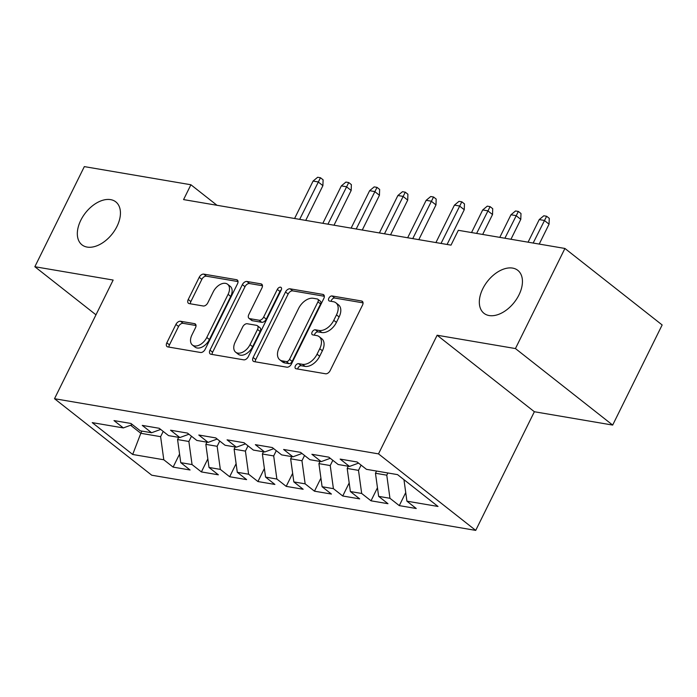 <?xml version="1.0" encoding="UTF-8"?>
<svg xmlns="http://www.w3.org/2000/svg" width="697" height="697" viewBox="0 0 697 697"><rect width="100%" height="100%" fill="white"/><g stroke="black" fill="none" stroke-linecap="round" stroke-linejoin="round"><path stroke-width="1.05" d="M295.406 365.881A2.936 1.83 -51.8 0 0 295.528 368.521A2.936 1.83 -51.8 0 0 296.086 368.757L325.569 373.775A4.191 2.614 -51.8 0 0 330.143 370.612L362.518 305.103A4.191 2.614 -51.8 0 0 362.335 301.331A4.191 2.614 -51.8 0 0 361.543 300.991L332.06 295.964A2.936 1.83 -51.8 0 0 328.862 298.185A2.936 1.83 -51.8 0 0 328.984 300.825A2.936 1.83 -51.8 0 0 329.542 301.06L333.358 301.714A13.417 8.355 -51.8 0 1 335.902 302.812A13.417 8.355 -51.8 0 1 336.485 314.87L333.785 320.332A13.417 8.355 -51.8 0 1 319.148 330.465L315.332 329.812A2.936 1.83 -51.8 0 0 312.134 332.033A2.936 1.83 -51.8 0 0 312.256 334.673A2.936 1.83 -51.8 0 0 312.814 334.908L316.63 335.562A13.417 8.355 -51.8 0 1 319.174 336.66A13.417 8.355 -51.8 0 1 319.757 348.718L317.057 354.181A13.417 8.355 -51.8 0 1 302.42 364.313L298.604 363.66A2.936 1.83 -51.8 0 0 295.406 365.881M319.174 336.66L321.805 338.725A13.417 8.355 -51.8 0 1 322.38 350.783L319.679 356.245A13.417 8.355 -51.8 0 1 305.051 366.378L301.235 365.733A2.936 1.83 -51.8 0 0 298.028 367.946A2.936 1.83 -51.8 0 0 297.68 369.027M363.05 302.864L334.691 298.037A2.936 1.83 -51.8 0 0 331.484 300.25A2.936 1.83 -51.8 0 0 331.145 301.339M335.902 302.812L338.533 304.877A13.417 8.355 -51.8 0 1 339.108 316.943L336.416 322.397A13.417 8.355 -51.8 0 1 321.779 332.53L317.963 331.885A2.936 1.83 -51.8 0 0 314.756 334.098A2.936 1.83 -51.8 0 0 314.408 335.179M116.974 226.438A27.349 17.024 -51.8 0 0 115.798 201.869A27.349 17.024 -51.8 0 0 80.791 220.278A27.349 17.024 -51.8 0 0 81.976 244.847A27.349 17.024 -51.8 0 0 116.974 226.438M518.977 294.901A27.349 17.024 -51.8 0 0 517.793 270.331A27.349 17.024 -51.8 0 0 482.794 288.732A27.349 17.024 -51.8 0 0 483.979 313.31A27.349 17.024 -51.8 0 0 518.977 294.901M180.497 321.256A4.191 2.614 -51.8 0 0 175.923 324.419L166.836 342.802A4.191 2.614 -51.8 0 0 167.019 346.575A4.191 2.614 -51.8 0 0 167.82 346.914L200.562 352.49A4.191 2.614 -51.8 0 0 205.136 349.319L237.511 283.81A4.191 2.614 -51.8 0 0 237.328 280.046A4.191 2.614 -51.8 0 0 236.536 279.697L203.794 274.121A4.191 2.614 -51.8 0 0 199.22 277.293L188.242 299.492A4.191 2.614 -51.8 0 0 188.425 303.265A4.191 2.614 -51.8 0 0 189.218 303.604L203.236 305.992A4.191 2.614 -51.8 0 0 207.811 302.82L213.247 291.816A11.222 6.987 -51.8 0 1 227.605 284.263A11.222 6.987 -51.8 0 1 228.093 294.343L206.782 337.47A11.222 6.987 -51.8 0 1 192.416 345.024A11.222 6.987 -51.8 0 1 191.936 334.943L195.482 327.756A4.191 2.614 -51.8 0 0 195.308 323.983A4.191 2.614 -51.8 0 0 194.507 323.643L180.497 321.256L183.128 323.321A4.191 2.614 -51.8 0 0 178.554 326.492L169.467 344.867A4.191 2.614 -51.8 0 0 168.944 347.106M183.572 199.595L451.011 245.135L458.338 230.306L564.918 248.454L515.44 348.561L437.132 335.231L378.497 453.878L54.514 398.71L113.158 280.055L34.85 266.724L84.328 166.609L190.908 184.757L183.572 199.595M253.142 357.5A4.191 2.614 -51.8 0 0 253.325 361.264A4.191 2.614 -51.8 0 0 254.117 361.612L286.859 367.188A4.191 2.614 -51.8 0 0 291.433 364.017L323.809 298.508A4.191 2.614 -51.8 0 0 323.626 294.744A4.191 2.614 -51.8 0 0 322.833 294.395L290.091 288.819A4.191 2.614 -51.8 0 0 285.517 291.991L253.142 357.5L255.764 359.565A4.191 2.614 -51.8 0 0 255.241 361.804M243.706 359.835L210.964 354.259A4.191 2.614 -51.8 0 1 210.172 353.919A4.191 2.614 -51.8 0 1 209.989 350.147L242.364 284.637A4.191 2.614 -51.8 0 1 246.938 281.475L260.957 283.862A4.191 2.614 -51.8 0 1 261.75 284.202A4.191 2.614 -51.8 0 1 261.933 287.974L248.803 314.539A4.191 2.614 -51.8 0 0 248.977 318.311A4.191 2.614 -51.8 0 0 249.779 318.651L259.075 320.237A4.191 2.614 -51.8 0 0 263.649 317.065L277.319 289.403A2.936 1.83 -51.8 0 1 281.074 287.434A2.936 1.83 -51.8 0 1 281.205 290.065L248.28 356.672A4.191 2.614 -51.8 0 1 243.706 359.835M378.497 453.878L475.72 530.391L151.746 475.215L54.514 398.71M405.732 492.579L399.285 505.621L416.248 508.514L406.917 501.169L438.012 506.466L397.543 474.622L366.448 469.325L357.117 461.989L340.153 459.096L349.485 466.441L338.176 464.516L328.845 457.171L311.89 454.287L321.212 461.623L309.904 459.698L300.581 452.362L283.618 449.469L292.949 456.814L281.64 454.888L272.309 447.544L255.346 444.66L264.677 451.996L253.368 450.07L244.037 442.734L227.074 439.842L236.405 447.186L225.096 445.261L215.765 437.916L198.802 435.024L208.133 442.368L196.824 440.443L187.502 433.098L170.538 430.215L179.861 437.55L168.561 435.625L159.23 428.289L142.266 425.397L151.597 432.741L140.289 430.816L130.958 423.471L113.994 420.587L123.325 427.923L132.386 424.595M399.285 505.621L389.954 498.285L378.645 496.36L375.465 473.254L376.554 471.05M377.46 487.761L371.013 500.812L387.976 503.696L378.645 496.36M371.013 500.812L361.682 493.467L350.373 491.542L347.193 468.445L348.282 466.232M349.188 482.943L342.741 495.994L359.704 498.886L350.373 491.542M342.741 495.994L333.41 488.658L322.101 486.733L318.921 463.627L320.019 461.423M320.925 478.133L314.469 491.185L331.432 494.068L322.101 486.733M314.469 491.185L305.147 483.84L293.838 481.915L290.658 458.809L291.747 456.605M292.653 473.315L286.206 486.367L303.16 489.259L293.838 481.915M286.206 486.367L276.875 479.031L265.566 477.096L262.386 454L263.475 451.795M264.381 468.506L257.934 481.549L274.897 484.441L265.566 477.096M257.934 481.549L248.602 474.213L237.294 472.287L234.114 449.182L235.203 446.977M236.109 463.688L229.662 476.739L246.625 479.623L237.294 472.287M229.662 476.739L220.33 469.395L209.022 467.469L205.842 444.372L206.931 442.168M207.837 458.879L201.389 471.921L218.353 474.814L209.022 467.469M201.389 471.921L192.058 464.585L180.758 462.66L177.569 439.554L178.667 437.35M179.573 454.061L173.117 467.112L190.081 469.996L180.758 462.66M173.117 467.112L163.795 459.767L132.691 454.47L92.231 422.626L123.325 427.923M151.597 432.741L160.65 429.413M141.909 431.094L140.82 433.299L160.615 436.67L163.203 431.417M163.795 459.767L160.615 436.67M132.691 454.47L140.82 433.299L130.6 425.248M179.861 437.55L188.922 434.222M177.569 439.554L188.878 441.48L191.475 436.235M192.058 464.585L188.878 441.48M208.133 442.368L217.194 439.04M205.842 444.372L217.15 446.298L219.747 441.044M220.33 469.395L217.15 446.298M236.405 447.186L245.466 443.85M234.114 449.182L245.422 451.107L248.019 445.862M248.602 474.213L245.422 451.107M264.677 451.996L273.729 448.668M262.386 454L273.694 455.925L276.282 450.671M276.875 479.031L273.694 455.925M292.949 456.814L302.001 453.477M290.658 458.809L301.958 460.734L304.554 455.489M305.147 483.84L301.958 460.734M321.212 461.623L330.273 458.295M318.921 463.627L330.23 465.552L332.826 460.308M333.41 488.658L330.23 465.552M349.485 466.441L358.546 463.113M347.193 468.445L358.502 470.37L361.098 465.117M361.682 493.467L358.502 470.37M375.465 473.254L386.774 475.18L387.863 472.975M389.954 498.285L386.774 475.18M216.985 205.284L190.908 184.757M34.85 266.724L95.977 314.826M437.132 335.231L534.364 411.735L612.672 425.074L515.44 348.561M612.672 425.074L662.15 324.959L564.918 248.454M534.364 411.735L475.72 530.391M406.917 501.169L403.955 479.667M324.34 296.269L292.723 290.884A4.191 2.614 -51.8 0 0 288.149 294.056L255.764 359.565M286.328 361.569A2.936 1.83 -51.8 0 0 289.525 359.356L317.945 301.853A2.936 1.83 -51.8 0 0 317.823 299.213A2.936 1.83 -51.8 0 0 317.266 298.969L313.241 298.29A13.417 8.355 -51.8 0 0 298.604 308.423L279.175 347.725A13.417 8.355 -51.8 0 0 279.758 359.783A13.417 8.355 -51.8 0 0 282.302 360.889L286.328 361.569L288.95 363.642A2.936 1.83 -51.8 0 0 292.156 361.421L289.525 359.356M317.823 299.213L320.446 301.278A2.936 1.83 -51.8 0 1 320.576 303.918L292.156 361.421M279.758 359.783L282.39 361.856A13.417 8.355 -51.8 0 0 284.934 362.954L282.302 360.889M288.95 363.642L284.934 362.954M262.455 285.735L249.57 283.54A4.191 2.614 -51.8 0 0 244.995 286.711L212.62 352.22A4.191 2.614 -51.8 0 0 212.088 354.451M248.977 318.311L251.608 320.376A4.191 2.614 -51.8 0 0 252.401 320.716L261.697 322.302A4.191 2.614 -51.8 0 0 266.271 319.139L279.941 291.477L277.319 289.403M281.309 289.839A2.936 1.83 -51.8 0 0 279.941 291.477M235.177 342.105A11.222 6.987 -51.8 0 0 235.656 352.185A11.222 6.987 -51.8 0 0 250.023 344.64L257.533 329.446A4.191 2.614 -51.8 0 0 257.35 325.673A4.191 2.614 -51.8 0 0 256.557 325.333L247.261 323.748A4.191 2.614 -51.8 0 0 242.687 326.91L235.177 342.105M235.656 352.185L238.287 354.259A11.222 6.987 -51.8 0 0 252.645 346.705L250.023 344.64M257.35 325.673L259.972 327.738A4.191 2.614 -51.8 0 1 260.155 331.511L252.645 346.705M196.014 325.516L183.128 323.321M192.416 345.024L195.047 347.089A11.222 6.987 -51.8 0 0 209.405 339.535L206.782 337.47M227.605 284.263L230.237 286.328A11.222 6.987 -51.8 0 1 230.724 296.408L209.405 339.535M238.034 281.579L206.417 276.195A4.191 2.614 -51.8 0 0 201.842 279.358L190.873 301.557A4.191 2.614 -51.8 0 0 190.342 303.796M539.243 219.581L543.808 215.774L546.64 216.262L549.262 218.327L549.062 224.164L544.331 220.444L539.243 219.581L528.073 242.181M546.64 216.262L533.161 243.044M549.062 224.164L539.225 244.081M510.971 214.763L515.536 210.964L518.368 211.444L520.99 213.509L520.79 219.355L516.059 215.634L510.971 214.763L499.801 237.363M518.368 211.444L504.889 238.235M520.79 219.355L510.953 239.263M482.707 209.954L487.273 206.146L490.096 206.634L492.727 208.699L492.526 214.537L487.795 210.816L482.707 209.954L471.538 232.554M490.096 206.634L476.626 233.417M492.526 214.537L482.681 234.445M454.435 205.136L459.001 201.337L461.823 201.816L464.455 203.881L464.254 209.727L459.523 205.998L454.435 205.136L435.93 242.565M461.823 201.816L441.027 243.436M464.254 209.727L447.082 244.464M426.163 200.318L430.729 196.519L433.551 196.998L436.183 199.072L435.982 204.909L431.251 201.189L426.163 200.318L407.667 237.755M433.551 196.998L412.755 238.618M435.982 204.909L418.81 239.655M397.891 195.508L402.457 191.71L405.288 192.189L407.911 194.254L407.71 200.091L402.979 196.371L397.891 195.508L379.395 232.937M405.288 192.189L384.483 233.809M407.71 200.091L390.538 234.837M369.628 190.69L374.184 186.892L377.016 187.371L379.638 189.445L379.438 195.282L374.716 191.562L369.628 190.69L351.122 228.128M377.016 187.371L356.211 228.991M379.438 195.282L362.274 230.027M341.356 185.881L345.921 182.074L348.744 182.562L351.375 184.627L351.175 190.464L346.444 186.744L341.356 185.881L322.85 223.31M348.744 182.562L327.938 224.181M351.175 190.464L334.002 225.209M313.084 181.063L317.649 177.265L320.472 177.744L323.103 179.817L322.903 185.655L318.172 181.934L313.084 181.063L294.587 218.492M320.472 177.744L299.675 219.363M322.903 185.655L305.73 220.391M305.051 366.378L302.42 364.313M319.679 356.245L317.057 354.181M322.38 350.783L319.757 348.718M317.963 331.885L315.332 329.812M321.779 332.53L319.148 330.465M336.416 322.397L333.785 320.332M339.108 316.943L336.485 314.87M334.691 298.037L332.06 295.964M362.858 302.028L361.543 300.991M301.235 365.733L298.604 363.66M288.149 294.056L285.517 291.991M292.723 290.884L290.091 288.819M324.149 295.432L322.833 294.395M320.576 303.918L317.945 301.853M212.62 352.22L209.989 350.147M244.995 286.711L242.364 284.637M249.57 283.54L246.938 281.475M262.272 284.89L260.957 283.862M252.401 320.716L249.779 318.651M261.697 322.302L259.075 320.237M266.271 319.139L263.649 317.065M260.155 331.511L257.533 329.446M195.822 324.68L194.507 323.643M230.724 296.408L228.093 294.343M190.873 301.557L188.242 299.492M201.842 279.358L199.22 277.293M206.417 276.195L203.794 274.121M237.851 280.734L236.536 279.697M169.467 344.867L166.836 342.802M178.554 326.492L175.923 324.419"/></g></svg>
